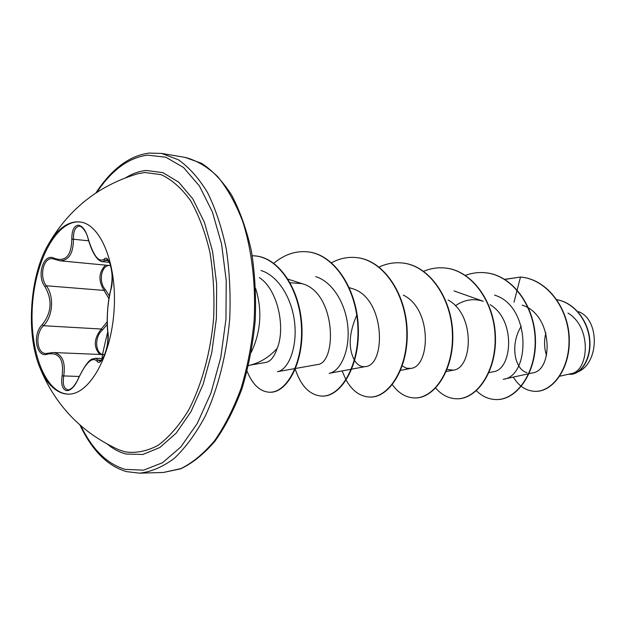 <?xml version="1.0" encoding="UTF-8"?>
<svg xmlns="http://www.w3.org/2000/svg" width="626" height="626" viewBox="0 0 626 626"><rect width="100%" height="100%" fill="white"/><g stroke="black" fill="none" stroke-linecap="round" stroke-linejoin="round"><path stroke-width="0.94" d="M68.336 394.137L65.401 393.809C43.624 389.63 29.25 348.134 32.458 304.815C35.377 261.48 55.44 222.645 77.577 221.901L80.144 221.995M76.826 221.815L79.768 221.948C100.684 223.787 117.359 264.36 114.049 310.793C110.99 357.25 88.931 395.162 67.96 394.137L64.65 393.793C54.313 391.438 46.011 382.596 39.743 367.274C25.807 333.815 29.774 275.949 48.155 244.703C56.567 230.188 66.129 222.559 76.826 221.815M54.556 258.413C65.683 262.028 71.434 255.58 71.802 239.077C71.787 230.595 73.891 225.955 78.125 225.164C82.452 225.736 85.832 230.329 88.25 238.952C93.517 255.901 98.791 262.67 104.08 259.258C109.37 252.521 115.004 278.32 110.732 290.159C107.57 303.72 106.592 317.484 107.805 331.444C110.348 343.924 101.13 368.518 96.866 360.952C92.124 356.695 85.95 362.556 78.36 378.558C74.752 386.735 70.761 390.765 66.403 390.655C62.334 389.208 60.91 384.286 62.123 375.874C64.071 359.426 59.298 352.156 47.787 354.073C36.308 358.714 31.918 334.628 42.224 324.683C51.676 312.624 52.568 299.94 44.915 286.63C36.105 275.221 43.867 252.098 54.556 258.413L55.291 259.446M102.406 358.518L95.348 358.236L99.91 361.077C99.886 362.274 101.318 360.474 104.221 355.685C107.257 348.455 108.431 340.481 107.758 331.764L107.891 332.109M104.659 354.66L53.946 352.563C62.412 354.496 65.675 362.313 63.735 376.015C62.459 384.341 63.93 388.942 68.156 389.81L68.156 389.81C68.68 390.053 70.026 389.403 72.186 387.862C73.219 387.439 77.859 380.451 78.281 378.448L78.36 378.558M54.783 259.227L52.224 258.655C43.233 257.607 39.062 276.684 46.293 285.769C54.368 296.341 52.952 316.451 43.468 325.716C34.829 333.807 36.621 353.831 45.98 353.502L45.995 353.502M108.556 265.432C100.723 266.958 98.705 282.342 105.278 289.541L104.033 290.409C98.329 281.027 98.603 272.834 104.871 265.831M88.25 238.952L88.156 239.046C86.904 231.855 81.38 225.876 79.666 226.244L79.142 226.213C75.198 226.956 73.297 231.276 73.422 239.163C73.375 253.389 68.837 260.596 59.822 260.784L110.591 265.627M110.732 290.159L110.732 289.822C112.711 279.712 112.492 271.097 110.066 264C108.486 260.596 107.484 259.133 107.046 259.602L102.288 261.66C101.944 261.989 100.637 261.324 98.384 259.665C94.409 255.823 90.997 248.945 88.156 239.046L88.289 239.093M48.155 244.703C68.641 209.123 98.525 185.476 137.79 173.754L144.856 172.502L161.14 174.67C171.806 179.615 181.61 188.262 190.554 200.617C198.732 214.976 205.171 232.129 209.866 252.09C213.349 273.226 214.601 295.308 213.63 318.337C210.547 352.751 201.682 384.974 188.614 410.116C179.279 425.398 169.106 437.136 158.104 445.313C146.93 451.276 135.897 453.451 125.02 451.839L118.862 449.797C81.56 432.824 55.19 405.319 39.743 367.274M545.895 332.821C543.955 340.567 544.158 348.142 546.521 355.521M248.506 365.631L252.474 364.473C261.566 361.781 269.79 356.444 277.13 348.463C285.597 328.72 278.343 290.026 259.414 277.647M255.651 288.422C262.419 310.277 260.964 331.569 251.269 352.289M559.754 376.218L570.881 373.699C588.706 371.57 592.454 327.688 567.97 313.055M521.278 326.224C509.713 344.511 514.705 369.489 526.881 372.666M503.249 379.301L532.468 372.924C553.478 370.725 553.407 314.604 522.107 305.128M488.969 372.642L493.296 371.734C512.123 369.943 516.38 320.34 490.181 304.713M454.007 290.91L483.303 301.302C473.561 298.172 464.249 299.666 455.368 305.785M447.089 369.426L453.271 370.13C472.419 368.644 475.893 314.956 448.114 300.026M402.275 365.952L406.329 368.19L410.711 368.409C430.078 367.243 432.73 309.166 403.285 295.112M356.757 315.136C348.917 333.188 348.119 348.189 354.371 360.138M354.66 360.615C357.657 365.208 361.233 367.204 365.373 366.593C386.211 365.639 385.655 297.405 351.828 288.484L349.308 287.655M295.613 368.448L316.983 364.637C337.25 364.113 336.444 292.452 301.967 283.641L289.689 282.686M265.831 362.423C270.471 361.578 274.243 356.922 277.13 348.463M260.979 270.502C278.938 275.964 292.811 299.924 294.838 324.816C296.959 349.699 287.647 370.209 277.443 371.664M315.739 276.614C333.188 282.083 346.436 304.917 347.986 328.509C349.613 352.117 339.926 371.633 329.166 373.315L351.327 369.207M494.556 295.112C531.466 306.075 530.316 376.453 503.249 379.293M578.244 371.758C599.489 362.501 599.716 319.495 578.588 311.685M514.009 302.186L517.107 290.182M517.17 289.916L520.496 277.028L521.513 277.138C547.727 279.947 568.486 309.127 569.003 339.206C569.785 369.395 551.913 392.212 534.768 391.336C525.832 390.78 518.688 386.039 513.336 377.102M556.866 299.705C575.404 303.023 589.011 322.922 589.653 341.992C590.451 361.171 579.621 374.943 569.621 374.278L568.666 374.199M521.669 277.154L521.826 277.177C548.04 279.986 568.791 309.158 569.308 339.229C570.09 369.41 552.21 392.22 535.073 391.352L534.917 391.344M556.843 299.682C575.474 302.835 589.23 322.719 589.927 341.859C590.795 361.1 579.934 374.958 569.903 374.285L569.762 374.278M504.853 279.423L520.488 277.052L504.705 279.329M476.394 390.741C482.161 396.375 488.663 399.318 495.886 399.552C516.215 400.358 536.083 373.26 535.152 339.675C534.502 306.122 512.389 275.55 486.019 272.834C478.96 272.036 472.035 272.905 465.235 275.448M435.68 388.065C441.643 394.912 448.537 398.48 456.37 398.77C476.456 399.591 496.175 371.609 495.111 336.929C494.337 302.28 472.09 270.784 445.602 268.077C438.122 267.239 430.798 268.311 423.638 271.285M392.353 384.677C398.472 393.151 405.805 397.573 414.365 397.933C434.123 398.762 453.631 369.833 452.418 333.994C451.495 298.179 429.162 265.714 402.604 263.022C394.56 262.13 386.727 263.483 379.098 267.067M342.101 370.928L345.967 379.81M346.17 380.17C352.321 390.937 360.122 396.555 369.583 397.04C388.926 397.901 408.152 367.978 406.79 330.88C405.711 293.821 383.323 260.306 356.734 257.622C348.072 256.683 339.668 258.389 331.522 262.748M295.269 369.285C301.036 386.242 309.878 395.178 321.787 396.094C340.63 396.954 359.465 365.936 357.908 327.508C356.632 289.102 334.245 254.5 307.687 251.855C295.566 250.674 284.204 254.539 273.617 263.46M247.098 371.367C252.63 384.7 260.08 391.657 269.446 392.228C286.857 393.026 303.532 362.305 301.411 325.919C299.557 289.494 278.891 258.053 255.322 255.924L252.247 255.729M496.042 399.552L496.207 399.56C516.536 400.366 536.404 373.268 535.473 339.699C534.823 306.153 512.717 275.589 486.347 272.866L486.183 272.85M456.534 398.77L456.706 398.778C476.793 399.599 496.52 371.625 495.456 336.952C494.681 302.311 472.434 270.823 445.947 268.116L445.775 268.092M414.545 397.933L414.725 397.94C434.491 398.77 453.991 369.849 452.786 334.018C451.862 298.219 429.53 265.76 402.972 263.061L402.784 263.037M369.77 397.048L369.966 397.048C389.317 397.909 408.543 367.994 407.182 330.911C406.102 293.86 383.722 260.353 357.133 257.669L356.93 257.646M321.999 396.094L322.202 396.101C341.045 396.962 359.88 365.952 358.33 327.531C357.063 289.142 334.667 254.547 308.109 251.902L307.898 251.879M269.665 392.228L269.892 392.236C287.303 393.034 303.978 362.321 301.865 325.943C300.01 289.533 279.345 258.1 255.776 255.971L255.549 255.948M107.203 324.471L102.398 330.058C94.698 336.358 94.8 352.321 102.609 354.574M105.278 289.541L109.331 295.957M102.398 330.058L101.295 329.026L107.171 321.795M108.893 298.586L104.033 290.409L46.293 285.769L44.915 286.63M99.769 354.457C93.36 346.945 93.861 338.47 101.295 329.026L43.468 325.716L42.224 324.683M104.08 259.258L105.418 260.369L108.384 260.659M107.805 331.444L107.758 331.764C106.295 321.138 107.789 300.034 110.732 289.822L110.912 289.502M71.802 239.077L88.642 240.822M48.664 353.142L47.787 354.073M79.15 376.461L62.123 375.874M78.422 378.417L78.281 378.448C90.23 354.512 92.851 359.989 95.34 358.236M101.435 360.161L98.352 360.044L96.866 360.952M125.826 177.682C132.501 173.527 139.34 171.125 146.335 170.475L162.901 172.643L178.715 182.166L192.855 198.927L204.397 222.324L212.535 251.206L216.651 283.946L216.393 318.54L211.745 352.79L203.043 384.513L190.914 411.798L176.196 433.122L159.857 447.496L142.877 454.468L126.202 454.046C119.605 452.387 113.384 449.132 107.547 444.272M96.866 192.339C111.631 170.17 128.486 157.768 147.423 155.138L165.843 157.212L183.504 167.486L199.358 185.899L212.355 211.807L221.557 243.976L226.229 280.565L225.955 319.283L220.735 357.61L210.939 393.05L197.292 423.411L180.781 447.003L162.51 462.731L143.612 470.157L125.114 469.359C107.038 463.944 92.288 449.421 80.856 425.797M163.386 472.473L180.977 468.577C192.785 462.669 204.068 453.271 214.828 440.375C225.031 425.594 233.827 408.105 241.213 387.909C247.567 366.523 251.879 344.026 254.14 320.402C255.964 284.861 251.926 250.423 242.755 221.581C235.806 203.56 227.449 188.575 217.691 176.649C207.362 166.704 196.462 160.272 184.991 157.369L161.594 153.44L178.285 159.716C189.044 167.244 198.81 178.222 207.589 192.644C215.571 208.896 221.8 227.684 226.283 249.015C229.585 271.402 230.736 294.643 229.719 318.728C226.643 354.754 217.958 388.863 205.023 416.611C195.742 433.787 185.507 447.692 174.31 458.334C162.838 466.894 151.289 471.84 139.668 473.162L163.386 472.473L180.703 468.811C192.456 463.232 203.826 454.1 214.796 441.424C225.25 426.76 234.288 409.248 241.91 388.887C248.467 367.266 252.904 344.464 255.22 320.473C256.198 296.395 254.923 273.202 251.378 250.885C246.597 229.672 240.04 211.095 231.69 195.14C222.543 181.086 212.527 170.491 201.642 163.355L184.991 157.369M161.594 153.44L149.168 153.08C129.41 155.639 111.631 168.95 95.856 193.004M79.948 424.999C92.1 450.603 107.625 466.143 126.522 471.628L139.668 473.162M453.263 370.13L446.221 371.554M410.711 368.417L400.593 370.381M365.373 366.593L351.789 369.121M295.12 368.542L277.443 371.688M301.975 283.633L288.062 279.173M265.839 362.431L250.463 365.06M357.133 257.669L356.734 257.622M322.202 396.101L321.787 396.094M308.109 251.902L307.687 251.855M269.892 392.236L269.446 392.228M255.776 255.971L255.322 255.924M109.386 262.357L102.296 261.66M52.592 258.679L59.822 260.776M53.171 352.501L45.98 353.502M107.758 331.764C108.337 340.755 107.304 348.377 104.667 354.629C102.664 358.26 98.931 367.978 107.758 331.764"/></g></svg>
